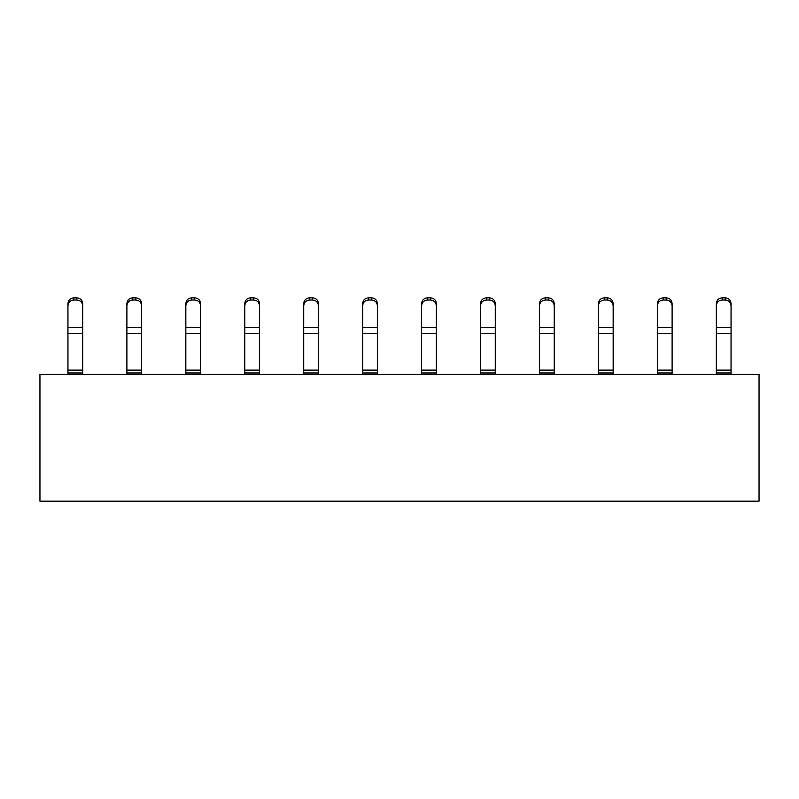 <?xml version="1.0" encoding="UTF-8"?>
<svg xmlns="http://www.w3.org/2000/svg" width="799" height="799" viewBox="0 0 799 799"><rect width="100%" height="100%" fill="white"/><g stroke="black" fill="none" stroke-linecap="round" stroke-linejoin="round"><path stroke-width="1.2" d="M39.95 383.29L39.95 501.173L759.05 501.173L759.05 374.451L39.95 374.451L39.95 383.29M598.431 327.59L598.431 303.63C598.781 300.104 600.748 298.167 604.324 297.827L607.27 297.827C610.855 298.167 612.813 300.104 613.163 303.63L613.163 327.59L598.431 327.59L598.431 333.493L613.163 333.493L613.163 374.451M598.431 374.451L598.431 333.493M613.163 327.59L613.163 333.493M613.163 305.827C612.813 302.302 610.855 300.364 607.27 300.024L604.324 300.024C600.748 300.364 598.781 302.302 598.431 305.827M539.485 327.59L539.485 303.63C539.834 300.104 541.802 298.167 545.387 297.827L548.334 297.827C551.909 298.167 553.877 300.104 554.226 303.63L554.226 327.59L539.485 327.59L539.485 333.493L554.226 333.493L554.226 374.451M539.485 374.451L539.485 333.493M554.226 327.59L554.226 333.493M554.226 305.827C553.877 302.302 551.909 300.364 548.334 300.024L545.387 300.024C541.802 300.364 539.834 302.302 539.485 305.827M480.549 327.59L480.549 303.63C480.898 300.104 482.856 298.167 486.441 297.827L489.387 297.827C492.963 298.167 494.931 300.104 495.28 303.63L495.28 327.59L480.549 327.59L480.549 333.493L495.28 333.493L495.28 374.451M480.549 374.451L480.549 333.493M495.28 327.59L495.28 333.493M495.28 305.827C494.931 302.302 492.963 300.364 489.387 300.024L486.441 300.024C482.856 300.364 480.898 302.302 480.549 305.827M421.602 327.59L421.602 303.63C421.952 300.104 423.919 298.167 427.495 297.827L430.441 297.827C434.027 298.167 435.994 300.104 436.344 303.63L436.344 327.59L421.602 327.59L421.602 333.493L436.344 333.493L436.344 374.451M421.602 374.451L421.602 333.493M436.344 327.59L436.344 333.493M436.344 305.827C435.994 302.302 434.027 300.364 430.441 300.024L427.495 300.024C423.919 300.364 421.952 302.302 421.602 305.827M362.656 327.59L362.656 303.63C363.006 300.104 364.973 298.167 368.559 297.827L371.505 297.827C375.081 298.167 377.048 300.104 377.398 303.63L377.398 327.59L362.656 327.59L362.656 333.493L377.398 333.493L377.398 374.451M362.656 374.451L362.656 333.493M377.398 327.59L377.398 333.493M377.398 305.827C377.048 302.302 375.081 300.364 371.505 300.024L368.559 300.024C364.973 300.364 363.006 302.302 362.656 305.827M303.72 374.451L303.72 333.493L318.451 333.493L318.451 327.59L303.72 327.59L303.72 303.63C304.069 300.104 306.037 298.167 309.613 297.827L312.559 297.827C316.144 298.167 318.102 300.104 318.451 303.63L318.451 326.262M318.451 333.493L318.451 374.451M303.72 333.493L303.72 327.59M318.451 305.827C318.102 302.302 316.144 300.364 312.559 300.024L312.559 297.827C316.144 298.167 318.102 300.104 318.451 303.63L318.451 327.59M312.559 300.024L309.613 300.024C306.037 300.364 304.069 302.302 303.72 305.827M244.774 374.451L244.774 333.493L259.515 333.493L259.515 327.59L244.774 327.59L244.774 303.63C245.123 300.104 247.091 298.167 250.666 297.827L253.613 297.827C257.198 298.167 259.166 300.104 259.515 303.63L259.515 326.262M259.515 333.493L259.515 374.451M244.774 333.493L244.774 327.59M259.515 305.827C259.166 302.302 257.198 300.364 253.613 300.024L253.613 297.827C257.198 298.167 259.166 300.104 259.515 303.63L259.515 327.59M253.613 300.024L250.666 300.024C247.091 300.364 245.123 302.302 244.774 305.827M716.313 327.59L716.313 303.63C716.663 300.104 718.631 298.167 722.206 297.827L725.162 297.827C728.738 298.167 730.705 300.104 731.055 303.63L731.055 327.59L716.313 327.59L716.313 333.493L731.055 333.493L731.055 374.451M716.313 374.451L716.313 333.493M731.055 327.59L731.055 333.493M731.055 305.827C730.705 302.302 728.738 300.364 725.162 300.024L722.206 300.024C718.631 300.364 716.663 302.302 716.313 305.827M657.377 327.59L657.377 303.63C657.727 300.104 659.684 298.167 663.27 297.827L666.216 297.827C669.792 298.167 671.759 300.104 672.109 303.63L672.109 327.59L657.377 327.59L657.377 333.493L672.109 333.493L672.109 374.451M657.377 374.451L657.377 333.493M672.109 327.59L672.109 333.493M672.109 305.827C671.759 302.302 669.792 300.364 666.216 300.024L663.27 300.024C659.684 300.364 657.727 302.302 657.377 305.827M185.837 374.451L185.837 333.493L200.569 333.493L200.569 327.59L185.837 327.59L185.837 303.63C186.187 300.104 188.145 298.167 191.73 297.827L194.676 297.827C198.252 298.167 200.219 300.104 200.569 303.63L200.569 326.262M200.569 333.493L200.569 374.451M185.837 333.493L185.837 327.59M200.569 305.827C200.219 302.302 198.252 300.364 194.676 300.024L194.676 297.827C198.252 298.167 200.219 300.104 200.569 303.63L200.569 327.59M194.676 300.024L191.73 300.024C188.145 300.364 186.187 302.302 185.837 305.827M126.891 374.451L126.891 333.493L141.623 333.493L141.623 327.59L126.891 327.59L126.891 303.63C127.241 300.104 129.208 298.167 132.784 297.827L135.73 297.827C139.316 298.167 141.273 300.104 141.623 303.63L141.623 326.262M141.623 333.493L141.623 374.451M126.891 333.493L126.891 327.59M141.623 305.827C141.273 302.302 139.316 300.364 135.73 300.024L135.73 297.827C139.316 298.167 141.273 300.104 141.623 303.63L141.623 327.59M135.73 300.024L132.784 300.024C129.208 300.364 127.241 302.302 126.891 305.827M67.945 374.451L67.945 333.493L82.687 333.493L82.687 327.59L67.945 327.59L67.945 303.63C68.295 300.104 70.262 298.167 73.838 297.827L76.794 297.827C80.369 298.167 82.337 300.104 82.687 303.63L82.687 326.262M82.687 333.493L82.687 374.451M67.945 333.493L67.945 327.59M82.687 305.827C82.337 302.302 80.369 300.364 76.794 300.024L76.794 297.827C80.369 298.167 82.337 300.104 82.687 303.63L82.687 327.59M76.794 300.024L73.838 300.024C70.262 300.364 68.295 302.302 67.945 305.827M191.73 300.024L191.73 297.827C188.145 298.167 186.187 300.104 185.837 303.63L185.837 326.262M250.666 300.024L250.666 297.827C247.091 298.167 245.123 300.104 244.774 303.63L244.774 326.262M309.613 300.024L309.613 297.827C306.037 298.167 304.069 300.104 303.72 303.63L303.72 326.262M73.838 300.024L73.838 297.827C70.262 298.167 68.295 300.104 67.945 303.63L67.945 326.262M132.784 300.024L132.784 297.827C129.208 298.167 127.241 300.104 126.891 303.63L126.891 326.262M368.559 300.024L368.559 297.827C364.973 298.167 363.006 300.104 362.656 303.63L362.656 326.262M371.505 300.024L371.505 297.827C375.081 298.167 377.048 300.104 377.398 303.63L377.398 326.262M427.495 300.024L427.495 297.827C423.919 298.167 421.952 300.104 421.602 303.63L421.602 326.262M430.441 300.024L430.441 297.827C434.027 298.167 435.994 300.104 436.344 303.63L436.344 326.262M486.441 300.024L486.441 297.827C482.856 298.167 480.898 300.104 480.549 303.63L480.549 326.262M489.387 300.024L489.387 297.827C492.963 298.167 494.931 300.104 495.28 303.63L495.28 326.262M545.387 300.024L545.387 297.827C541.802 298.167 539.834 300.104 539.485 303.63L539.485 326.262M548.334 300.024L548.334 297.827C551.909 298.167 553.877 300.104 554.226 303.63L554.226 326.262M604.324 300.024L604.324 297.827C600.748 298.167 598.781 300.104 598.431 303.63L598.431 326.262M607.27 300.024L607.27 297.827C610.855 298.167 612.813 300.104 613.163 303.63L613.163 326.262M663.27 300.024L663.27 297.827C659.684 298.167 657.727 300.104 657.377 303.63L657.377 326.262M666.216 300.024L666.216 297.827C669.792 298.167 671.759 300.104 672.109 303.63L672.109 326.262M722.206 300.024L722.206 297.827C718.631 298.167 716.663 300.104 716.313 303.63L716.313 326.262M725.162 300.024L725.162 297.827C728.738 298.167 730.705 300.104 731.055 303.63L731.055 326.262M598.431 370.127L613.163 370.127M598.431 372.983L613.163 372.983M539.485 370.127L554.226 370.127M539.485 372.983L554.226 372.983M480.549 370.127L495.28 370.127M480.549 372.983L495.28 372.983M421.602 370.127L436.344 370.127M421.602 372.983L436.344 372.983M362.656 370.127L377.398 370.127M362.656 372.983L377.398 372.983M303.72 370.127L318.451 370.127M303.72 372.983L318.451 372.983M244.774 370.127L259.515 370.127M244.774 372.983L259.515 372.983M716.313 370.127L731.055 370.127M716.313 372.983L731.055 372.983M657.377 370.127L672.109 370.127M657.377 372.983L672.109 372.983M185.837 370.127L200.569 370.127M185.837 372.983L200.569 372.983M126.891 370.127L141.623 370.127M126.891 372.983L141.623 372.983M67.945 370.127L82.687 370.127M67.945 372.983L82.687 372.983"/></g></svg>
